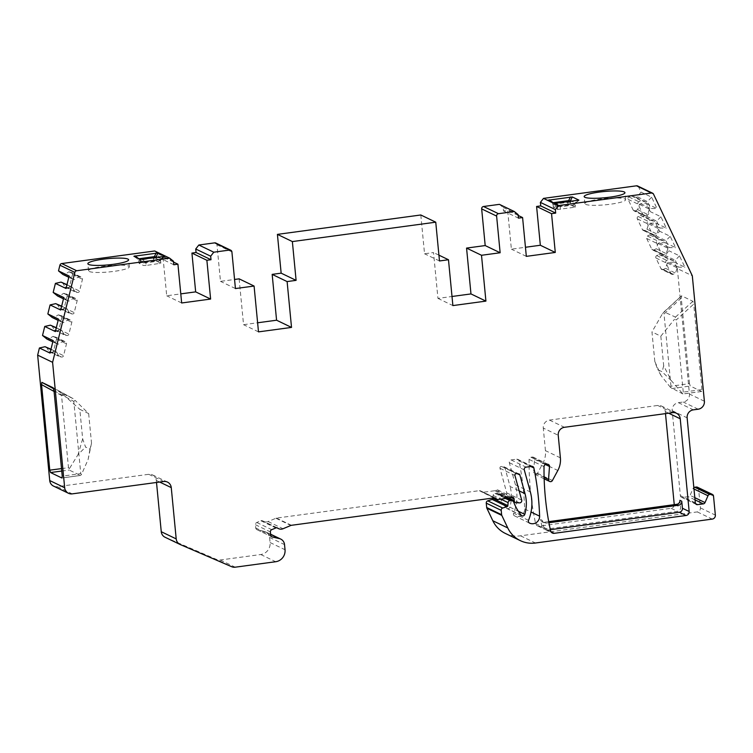 <?xml version="1.0" encoding="UTF-8"?>
<svg xmlns="http://www.w3.org/2000/svg" width="753" height="753" viewBox="0 0 753 753"><rect width="100%" height="100%" fill="white"/><g stroke="black" fill="none" stroke-linecap="round" stroke-linejoin="round"><path stroke-width="0.56" stroke-dasharray="3.77 2.82" d="M668.551 262.373L678.509 267.174L677.258 267.833L675.479 273.104L673.286 274.252A1.788 1.713 -64.3 0 1 671.761 274.29L661.802 269.499A1.788 1.713 -64.3 0 0 663.327 269.461L665.511 268.313L667.299 263.032L668.551 262.373L674.283 262.11L677.361 268.605L692.308 275.796M677.361 268.605L689.437 394.026A7.172 6.871 -64.3 0 1 683.225 402.008L678.397 402.667A7.172 6.871 115.7 0 0 672.184 410.649L680.364 495.625A2.146 2.061 115.7 0 0 682.642 497.46L688.383 496.679A2.146 2.061 115.7 0 0 690.077 495.38L693.042 488.546A2.146 2.061 -64.3 0 1 693.842 487.586M663.675 365.76L662.141 371.794L657.717 369.657L654.818 361.496L651.966 331.922L660.823 336.186L663.675 365.76L671.3 380.623L682.896 393.951L701.589 391.475L701.947 389.621L683.244 392.097L682.896 393.951L670.443 387.381L670.97 386.195L689.494 383.635L690.256 386.016L701.674 391.494M689.494 383.635L681.267 298.113L664.024 314.001L662.527 313.606L651.966 331.922M662.527 313.606L681.569 295.816L663.995 311.911L675.497 317.088L674.49 319.281L676.288 319.912L693.711 304.099L692.911 301.285L681.569 295.816L681.267 298.113M701.947 389.621L693.711 304.099M683.244 392.097L676.288 319.912M660.823 336.186L674.49 319.281M670.97 386.195L664.024 314.001M670.443 387.381L661.115 375.653L654.818 361.496M661.115 375.653L657.717 369.657M671.3 380.623L662.141 371.794M548.73 521.641L544.259 522.243A3.586 3.436 115.7 0 1 540.522 519.514A286.733 274.779 115.7 0 0 541.962 526.554A3.586 3.436 -64.3 0 0 545.68 529.19L677.474 511.372A3.586 3.436 -64.3 0 0 680.59 507.371L679.903 500.321M550.33 529.707L547.525 530.084A3.586 3.436 115.7 0 1 543.807 527.439A286.733 274.779 -64.3 0 1 542.367 520.398A3.586 3.436 -64.3 0 0 546.113 523.128L548.937 522.751M674.236 504.661A3.586 3.436 115.7 0 1 671.111 508.303L539.317 526.131A3.586 3.436 115.7 0 1 535.59 523.486A286.733 274.779 -64.3 0 1 529.086 459.415A2.146 2.061 -64.3 0 1 530.959 457.25L532.277 457.071A2.146 2.061 -64.3 0 1 534.555 459.283L533.595 472.244L544.118 477.308M665.492 413.623L665.294 411.58A7.172 6.871 115.7 0 0 657.717 405.462L549.492 420.099A7.172 6.871 115.7 0 0 543.28 428.081L558.227 435.281M519.146 474.061L504.199 466.869A1.431 1.374 -64.3 0 0 503.804 466.747L501.545 466.446A1.431 1.374 -64.3 0 0 499.983 468.281L506.75 492.904A2.146 2.061 -64.3 0 1 504.595 495.681L501.225 495.53A2.146 2.061 -64.3 0 1 499.314 493.676L499.126 491.7A2.146 2.061 115.7 0 0 495.85 490.288A2.146 2.061 -64.3 0 1 494.843 490.711L483.115 492.293A2.146 2.061 -64.3 0 1 481.223 491.483L494.448 497.846M504.199 466.869A1.431 1.374 -64.3 0 1 504.915 467.735L510.073 486.485L519.156 490.862M492.951 498.044L493.14 495.427A2.146 2.061 -64.3 0 1 495.013 493.403L496.453 493.206A2.146 2.061 -64.3 0 1 498.599 494.505L498.618 494.57A50.178 48.088 115.7 0 0 506.251 508.011A2.146 2.061 115.7 0 0 509.856 507.164A37.274 35.72 115.7 0 0 510.073 486.485M697.438 487.219A2.146 2.061 -64.3 0 1 698.568 488.876L700.403 507.908A3.586 3.436 -64.3 0 1 697.297 511.908L520.53 535.816A28.67 27.475 -64.3 0 1 505.376 533.444M661.802 269.499A1.788 1.713 -64.3 0 1 661.012 268.708L655.919 257.978A1.788 1.713 -64.3 0 1 656.738 255.587L658.922 254.429L664.005 256.095L665.247 255.436L668.89 250.758L664.993 242.56L659.261 242.824L658.009 243.473L656.221 248.754L654.037 249.902A1.788 1.713 -64.3 0 1 651.731 249.149L646.639 238.428A1.788 1.713 -64.3 0 1 647.448 236.028L649.632 234.88L654.715 236.536L655.967 235.877L659.6 231.209L655.703 223.01L649.971 223.264L648.728 223.923L646.94 229.204L644.747 230.352A1.788 1.713 -64.3 0 1 642.441 229.599L637.349 218.878A1.788 1.713 -64.3 0 1 638.158 216.478L640.342 215.33L645.425 216.986L646.676 216.327L650.319 211.659L646.422 203.451L640.69 203.715L639.438 204.374L637.65 209.645L635.466 210.802A1.788 1.713 -64.3 0 1 633.151 210.04L628.058 199.319A1.788 1.713 -64.3 0 1 628.877 196.919L631.061 195.771L636.144 197.437L637.396 196.778L641.029 192.1L638.572 186.942A2.146 2.061 -64.3 0 0 637.631 185.991M499.39 204.355L503.173 207.414L503.512 210.934L507.644 210.379L511.381 249.168L525.453 247.266M420.805 214.982L424.541 253.77L433.53 252.556L437.945 298.386L452.007 296.484M239.134 278.845L243.548 324.684L257.62 322.783M215.829 243.04A2.146 2.061 -64.3 0 1 216.958 244.697L220.488 281.368L234.559 279.467M154.713 250.975L158.507 254.034L158.845 257.554L162.977 256.999L166.714 295.788L180.786 293.877M62.386 282.422L65.135 287.081L67.478 287.627A1.788 1.713 115.7 0 0 69.587 286.272L72.514 274.459A1.788 1.713 115.7 0 0 71.262 272.341L68.918 271.805L64.278 274.779L62.941 274.478M57.059 303.948L59.798 308.617L62.151 309.154A1.788 1.713 115.7 0 0 64.259 307.798L67.177 295.995A1.788 1.713 115.7 0 0 65.935 293.877L63.581 293.341L58.95 296.315L57.605 296.004M51.722 325.484L54.47 330.143L56.823 330.68A1.788 1.713 115.7 0 0 58.922 329.334L61.85 317.521A1.788 1.713 115.7 0 0 60.598 315.403L58.254 314.867L53.614 317.841L52.277 317.531M46.394 347.011L49.143 351.679L51.486 352.216A1.788 1.713 115.7 0 0 53.595 350.86L56.522 339.057A1.788 1.713 115.7 0 0 55.27 336.939L52.926 336.393L48.286 339.377L46.94 339.066M156.511 482.466L156.313 480.423A7.172 6.871 115.7 0 0 148.736 474.305L57.303 486.673A7.172 6.871 -64.3 0 1 53.51 486.08M180.231 544.541L165.284 537.35A7.172 6.871 -64.3 0 1 165.039 537.237M165.284 537.35L216.742 559.517L231.679 566.708M271.842 536.833L256.895 529.632A2.146 2.061 -64.3 0 0 257.31 529.783L264.416 531.411A7.172 6.871 -64.3 0 1 269.583 537.416L270.082 542.546A10.749 10.307 -64.3 0 1 260.754 554.519L220.271 559.997A7.172 6.871 -64.3 0 1 216.742 559.517M256.895 529.632A2.146 2.061 -64.3 0 1 255.756 527.975L255.446 524.737A2.146 2.061 -64.3 0 1 256.782 522.488L260.896 520.756A2.146 2.061 -64.3 0 1 262.863 520.972L277.179 527.862M495.418 498.044L480.47 490.843A2.146 2.061 -64.3 0 0 479.332 490.664L276.464 518.102A2.146 2.061 -64.3 0 0 275.937 518.252L268.106 521.537A5.732 5.497 -64.3 0 1 262.863 520.972M480.47 490.843A2.146 2.061 -64.3 0 1 481.223 491.483M532.785 466.549L517.848 459.358A2.146 2.061 -64.3 0 0 516.709 459.179L511.127 459.932A2.146 2.061 -64.3 0 0 509.329 462.69L515.41 484.772A43.006 41.217 -64.3 0 1 513.574 513.151A2.146 2.061 115.7 0 0 514.506 515.852A7.172 6.871 115.7 0 0 524.672 508.972A286.733 274.779 115.7 0 0 518.949 460.789L530.79 466.493M517.848 459.358A2.146 2.061 -64.3 0 1 518.949 460.789M560.392 457.843L545.445 450.642A21.508 20.613 -64.3 0 1 542.875 463.283L537.473 473.317A2.146 2.061 -64.3 0 1 533.595 472.244M545.445 450.642L543.28 428.081M61.501 468.611L68.485 467.679L61.539 395.494L63.243 394.657L61.84 393.198L73.013 398.582L75.102 400.351L73.803 401.396L80.759 473.59L62.235 476.15M73.022 398.582L53.218 387.814L73.022 398.582M88.666 413.576L91.518 443.141L89.983 449.183L85.56 447.047L82.661 438.877L79.809 409.312L88.666 413.576L75.102 400.351M91.518 443.141L88.11 459.509L81.475 474.531L80.759 473.59M88.11 459.509L89.983 449.183M81.475 474.531L80.505 475.454L61.991 478.014M62.047 477.976L80.411 475.435L69.248 470.06L69.38 468.686L78.096 454.511L85.56 447.047M68.485 467.679L69.38 468.686M82.661 438.877L78.096 454.511M63.243 394.657L79.809 409.312M60.692 310.029L65.68 308.438L67.017 308.749L69.765 313.417L72.119 313.954A1.788 1.713 115.7 0 0 74.218 312.599L77.145 300.795A1.788 1.713 115.7 0 0 75.893 298.668L73.549 298.132L68.909 301.106L67.572 300.805L65.68 308.438L61.577 306.462M50.027 353.091L55.016 351.5L56.362 351.811L59.101 356.47L61.454 357.016A1.788 1.713 115.7 0 0 63.563 355.661L66.48 343.848A1.788 1.713 115.7 0 0 65.238 341.73L62.885 341.194L58.254 344.168L56.908 343.867L55.016 351.5L50.912 349.524M52.804 341.89L56.908 343.867L53.124 340.591M55.355 331.565L60.344 329.974L61.69 330.275L64.438 334.944L66.782 335.48A1.788 1.713 115.7 0 0 68.89 334.125L71.817 322.322A1.788 1.713 115.7 0 0 70.566 320.204L68.222 319.667L63.581 322.642L62.235 322.331L60.344 329.974L56.24 327.997M58.132 320.354L62.235 322.331L58.452 319.065M63.468 298.828L67.572 300.805L63.789 297.529M68.796 277.292L72.9 279.269L69.116 276.003M66.019 288.503L71.008 286.912L72.354 287.222L75.093 291.882L77.446 292.418A1.788 1.713 115.7 0 0 79.554 291.072L82.472 279.259A1.788 1.713 115.7 0 0 81.23 277.142L78.877 276.605L74.246 279.579L72.9 279.269L71.008 286.912L66.904 284.935M50.988 349.223L56.362 351.811M49.143 351.679L59.101 356.47M52.926 336.393L62.885 341.194M48.286 339.377L58.254 344.168M56.315 327.696L61.69 330.275M54.47 330.143L64.438 334.944M58.254 314.867L68.222 319.667M53.614 317.841L63.581 322.642M61.652 306.16L67.017 308.749M59.798 308.617L69.765 313.417M63.581 293.341L73.549 298.132M58.95 296.315L68.909 301.106M64.278 274.779L74.246 279.579M66.979 284.634L72.354 287.222M65.135 287.081L75.093 291.882M68.918 271.805L78.877 276.605M503.173 207.414L518.12 214.614M503.512 210.934L518.459 218.135M518.205 215.462L507.644 210.379M526.328 256.359L511.381 249.168M575.057 207.122L570.623 204.985L553.323 207.244L557.822 209.447L575.132 207.197L574.803 204.477L570.369 202.341L570.51 200.609M585.542 204.336A20.482 3.125 -5.5 0 0 608.048 204.515A20.482 3.125 -5.5 0 0 625.63 199.705A20.482 3.125 -5.5 0 0 624.943 199.008A20.482 3.125 -5.5 0 0 602.438 198.82A20.482 3.125 -5.5 0 0 584.855 203.63A20.482 3.125 -5.5 0 0 585.542 204.336M557.822 209.447L557.145 205.55A2.146 1.675 -47.6 0 0 558.999 205.541L574.52 203.442A2.146 1.082 48.6 0 0 575.405 203.366A2.146 1.082 48.6 0 0 575.584 203.056L574.878 204.543L573.287 205.023L574.52 203.442L577.843 200.514M567.79 201.87L567.753 202.359L570.369 202.341L570.623 204.985M568.007 205.004L567.753 202.359L554.65 204.129L553.135 202.717A2.146 0.697 -53.3 0 1 552.1 203.131A2.146 0.697 -53.3 0 1 552.062 203.103L553.144 204.675L554.65 204.129L554.905 206.774M556.636 203.385L560.194 206.793L557.568 206.802L553.144 204.675L553.399 207.32M439.479 260.962L424.541 253.77M438.924 255.154L433.53 252.556M437.945 298.386L452.882 305.586M258.495 331.875L243.548 324.684M235.435 288.559L220.488 281.368M646.422 203.451L657.03 208.562L651.637 197.211L641.029 192.1M655.703 223.01L666.311 228.112L660.927 216.76L650.319 211.659M664.993 242.56L675.601 247.671L670.208 236.32L659.6 231.209M674.283 262.11L684.891 267.221L679.498 255.869L668.89 250.758M651.637 197.211L647.354 201.569L637.396 196.778M640.69 203.715L650.648 208.506L647.354 201.569L646.102 202.228L641.019 200.571L638.836 201.719A1.788 1.713 -64.3 0 0 638.026 204.119L643.118 214.84A1.788 1.713 -64.3 0 0 643.9 215.631L633.941 210.84M639.438 204.374L649.406 209.165L650.648 208.506L657.03 208.562M660.927 216.76L656.644 221.128L659.939 228.065L666.311 228.112M670.208 236.32L665.925 240.678L669.229 247.615L675.601 247.671M679.498 255.869L675.215 260.237L678.509 267.174L684.891 267.221M649.406 209.165L647.618 214.445L645.425 215.593A1.788 1.713 -64.3 0 1 643.9 215.631M636.144 197.437L646.102 202.228M631.061 195.771L641.019 200.571M637.65 209.645L647.618 214.445M646.676 216.327L656.644 221.128L655.392 221.787L645.425 216.986M649.971 223.264L659.939 228.065L658.687 228.724L656.898 233.995L654.715 235.152A1.788 1.713 -64.3 0 1 652.409 234.399L647.316 223.669A1.788 1.713 -64.3 0 1 648.126 221.269L650.31 220.121L655.392 221.787M640.342 215.33L650.31 220.121M646.94 229.204L656.898 233.995M648.728 223.923L658.687 228.724M655.967 235.877L665.925 240.678L664.683 241.336L654.715 236.536M659.261 242.824L669.229 247.615L667.977 248.274L666.189 253.554L664.005 254.702A1.788 1.713 -64.3 0 1 661.689 253.949L656.597 243.228A1.788 1.713 -64.3 0 1 657.407 240.828L659.6 239.68L664.683 241.336M649.632 234.88L659.6 239.68M656.221 248.754L666.189 253.554M658.009 243.473L667.977 248.274M667.299 263.032L677.258 267.833M671.761 274.29A1.788 1.713 -64.3 0 1 670.979 273.499L665.887 262.778A1.788 1.713 -64.3 0 1 666.697 260.378L668.88 259.23L673.963 260.886L675.215 260.237L665.247 255.436M664.005 256.095L673.963 260.886M658.922 254.429L668.88 259.23M665.511 268.313L675.479 273.104M181.661 302.979L166.714 295.788M173.529 262.072L162.977 256.999M146.148 265.47L143.531 265.489L139.098 263.352L140.613 262.806L156.332 261.027L160.831 263.23L146.148 265.47L145.894 262.825L143.277 262.844L142.844 261.583A2.146 1.675 -47.6 0 0 144.698 261.573L145.894 262.825L158.996 261.056L160.22 259.474A2.146 1.082 48.6 0 0 161.104 259.409A2.146 1.082 48.6 0 0 161.293 259.088L160.502 260.51L160.766 263.155M89.212 271.466A20.482 3.125 -5.5 0 0 111.717 271.654A20.482 3.125 -5.5 0 0 129.3 266.844A20.482 3.125 -5.5 0 0 128.612 266.138A20.482 3.125 -5.5 0 0 106.107 265.96A20.482 3.125 -5.5 0 0 88.525 270.769A20.482 3.125 -5.5 0 0 89.212 271.466M173.783 264.755L158.845 257.554M153.499 257.912L140.359 260.161L138.844 258.75A2.146 0.697 -53.3 0 1 137.808 259.173A2.146 0.697 -53.3 0 1 137.771 259.136L138.844 260.707L143.277 262.844L143.531 265.489M164.643 256.293L160.577 260.585L156.078 258.383L156.219 256.641M173.444 261.225L158.507 254.034M704.384 401.227L689.437 394.026M671.732 388.576L690.256 386.016M675.497 317.088L692.911 301.285M535.59 523.486L541.962 526.554M540.522 519.514L542.367 520.398M543.807 527.439L550.537 530.686M529.086 459.415L544.024 466.615M539.317 526.131L545.68 529.19M544.259 522.243L546.113 523.128M674.792 504.585L680.59 507.371M668.655 413.199L665.294 411.58M671.111 508.303L677.474 511.372M547.525 530.084L550.951 531.731M530.959 457.25L545.906 464.45M532.277 457.071L547.224 464.272M534.555 459.283L545.492 464.545M537.473 473.317L552.42 480.508M542.875 463.283L557.822 470.484M549.492 420.099L564.439 427.299M672.664 412.653L657.717 405.462M698.172 409.208L683.225 402.008M678.397 402.667L693.344 409.858M672.184 410.649L687.131 417.84M695.311 502.816L680.364 495.625M695.603 503.701L682.642 497.46M695.028 499.879L688.383 496.679M694.812 497.658L690.077 495.38M693.042 488.546L693.984 488.998M698.568 488.876L713.515 496.067M700.403 507.908L715.35 515.108M697.297 511.908L712.244 519.099M520.53 535.816L535.477 543.007M493.14 495.427L500.811 499.117M495.013 493.403L505.555 498.477M496.453 493.206L506.995 498.288M498.599 494.505L513.546 501.705M498.618 494.57L513.565 501.771M521.198 515.203L506.251 508.011M509.856 507.164L518.318 511.24M504.915 467.735L517.452 473.769M503.804 466.747L518.751 473.948M501.545 466.446L516.483 473.637M499.983 468.281L514.93 475.482M521.697 500.105L506.75 492.904M519.542 502.872L504.595 495.681M516.172 502.731L501.225 495.53M508.463 498.091L499.314 493.676M510.929 497.385L499.126 491.7M510.798 497.488L495.85 490.288M494.843 490.711L509.79 497.912M483.115 492.293L498.062 499.493M479.332 490.664L494.279 497.865M276.464 518.102L291.411 525.302M275.937 518.252L290.884 525.443M268.106 521.537L283.053 528.738M260.896 520.756L275.843 527.957M256.782 522.488L271.729 529.679M255.446 524.737L270.393 531.929M255.756 527.975L270.704 535.176M257.31 529.783L271.466 536.597M264.416 531.411L270.628 534.404M269.583 537.416L284.53 544.617M270.082 542.546L285.029 549.737M260.754 554.519L275.702 561.719M220.271 559.997L235.218 567.188M156.313 480.423L159.674 482.042M148.736 474.305L163.683 481.496M57.303 486.673L72.241 493.864M61.84 393.198L53.67 388.764M54 390.628L73.803 401.396M61.737 471.058L69.248 470.06M61.539 395.494L54.075 391.438M51.486 352.216L61.454 357.016M53.595 350.86L63.563 355.661M56.522 339.057L66.48 343.848M55.27 336.939L65.238 341.73M56.823 330.68L66.782 335.48M58.922 329.334L68.89 334.125M61.85 317.521L71.817 322.322M60.598 315.403L70.566 320.204M62.151 309.154L72.119 313.954M64.259 307.798L74.218 312.599M67.177 295.995L77.145 300.795M65.935 293.877L75.893 298.668M67.478 287.627L77.446 292.418M69.587 286.272L79.554 291.072M72.514 274.459L82.472 279.259M71.262 272.341L81.23 277.142M560.448 209.438L560.194 206.793L573.287 205.023L573.541 207.668M578.633 200.373L575.584 203.056L571.969 201.305M553.323 202.689L552.693 202.388M548.184 200.213L552.062 203.103L557.145 205.55L554.782 203.395M216.958 244.697L231.905 251.897M653.519 194.133L638.572 186.942M628.877 196.919L638.836 201.719M628.058 199.319L638.026 204.119M633.151 210.04L643.118 214.84M635.466 210.802L645.425 215.593M638.158 216.478L648.126 221.269M637.349 218.878L647.316 223.669M642.441 229.599L652.409 234.399M644.747 230.352L654.715 235.152M647.448 236.028L657.407 240.828M646.639 238.428L656.597 243.228M651.731 249.149L661.689 253.949M654.037 249.902L664.005 254.702M656.738 255.587L666.697 260.378M655.919 257.978L665.887 262.778M661.012 268.708L670.979 273.499M663.327 269.461L673.286 274.252M140.613 262.806L140.359 260.161L138.768 260.632L139.098 263.352M160.831 263.23L160.577 260.585L158.996 261.056L159.25 263.701M153.716 261.037L153.452 258.392L156.078 258.383L156.332 261.027M139.032 258.731L138.392 258.42M133.893 256.255L137.771 259.136L142.844 261.583L140.491 259.427M142.336 259.418L144.698 261.573L160.22 259.474L163.542 256.547M164.342 256.406L161.293 259.088L157.669 257.347M524.672 508.972L531.034 512.031M529.453 523.043L514.506 515.852M528.521 520.351L513.574 513.151M515.41 484.772L530.357 491.973M509.329 462.69L524.276 469.891M511.127 459.932L526.074 467.133M516.709 459.179L531.656 466.38M701.674 391.485L682.962 393.97M537.416 525.829L543.788 528.898M548.363 464.45L533.416 457.25M544.165 478.804L534.734 474.268M676.448 413.246L661.51 406.055M681.503 497.281L696.45 504.472M507.588 498.204L497.582 493.384M521.876 515.749L506.938 508.557M513.518 501.63L500.453 495.333M512.934 497.244L497.987 490.043M493.987 497.902L481.986 492.123M276.859 527.806L263.672 521.452M277.509 527.985L262.562 520.794M270.609 534.206L265.8 531.891M152.53 474.898L167.477 482.089M55.618 337.052L65.586 341.853M60.946 315.526L70.914 320.326M66.283 293.999L76.241 298.79M71.61 272.464L81.578 277.264M553.323 207.244L553.069 204.6L552.1 203.131L548.146 200.194M578.935 200.26L575.405 203.366L575.132 207.197M625.63 199.705L624.952 192.664M584.855 203.63L584.177 196.589M653.19 235.19L643.222 230.39M662.48 254.74L652.512 249.94M133.855 256.227L137.808 259.173L138.768 260.632L139.023 263.277M129.3 266.844L128.622 259.794M88.525 270.769L87.847 263.719M529.585 523.109L514.638 515.918M542.367 521.942L544.212 522.836M545.633 529.783L552.363 533.03"/><path stroke-width="1.13" d="M525.453 247.266L540.334 245.252L536.597 206.463L540.739 205.898L540.4 202.378L543.506 198.387L558.453 205.578L651.439 193.003A2.146 2.061 115.7 0 1 653.519 194.133L692.308 275.796L704.384 401.227A7.172 6.871 115.7 0 1 698.172 409.208L693.344 409.858A7.172 6.871 -64.3 0 0 687.131 417.84L695.311 502.816A2.146 2.061 -64.3 0 0 697.579 504.651L703.33 503.879L695.028 499.879M68.796 277.292L62.941 274.478L58.508 270.892L59.911 265.207A2.146 2.061 -64.3 0 1 61.727 263.55L76.674 270.751A2.146 2.061 115.7 0 0 74.858 272.398L52.597 362.325L64.673 487.746A7.172 6.871 115.7 0 0 72.241 493.864L163.683 481.496A7.172 6.871 -64.3 0 1 171.26 487.615L176.202 538.903A7.172 6.871 115.7 0 0 180.231 544.541L231.679 566.708A7.172 6.871 -64.3 0 0 235.218 567.188L275.702 561.719A10.749 10.307 -64.3 0 0 285.029 549.737L284.53 544.617A7.172 6.871 -64.3 0 0 280.747 539.092L270.609 534.206M76.674 270.751L169.66 258.166L173.444 261.225L173.783 264.755L177.924 264.19L181.661 302.979L210.614 299.063L206.877 260.274L211.009 259.719L210.671 256.199L213.777 252.199L229.637 250.062A2.146 2.061 115.7 0 1 231.905 251.897L235.435 288.559L254.081 286.046L258.495 331.875L291.524 327.414L276.577 320.213L272.162 274.374L281.151 273.16L277.415 234.381L420.805 214.982L435.752 222.182L439.479 260.962L448.477 259.747L452.882 305.586L485.92 301.115L470.973 293.924L466.559 248.085L485.196 245.563L500.143 252.763L481.506 255.276L485.92 301.115M272.162 274.374L287.109 281.575L291.524 327.414M287.109 281.575L296.098 280.361L292.362 241.572L435.752 222.182M558.453 205.578L555.347 209.579L555.686 213.099L551.544 213.654L555.281 252.443L526.328 256.359L522.591 217.57L518.459 218.135L518.12 214.614L514.337 211.546L498.477 213.692A2.146 2.061 115.7 0 0 496.613 216.092L500.143 252.763M693.842 487.586A2.146 2.061 -64.3 0 1 694.737 487.247L709.684 494.448A2.146 2.061 115.7 0 0 707.989 495.747L705.024 502.571A2.146 2.061 -64.3 0 1 703.33 503.879M709.684 494.448L711.246 494.232A2.146 2.061 115.7 0 1 713.515 496.067L715.35 515.108A3.586 3.436 115.7 0 1 712.244 519.099L535.477 543.007A28.67 27.475 -64.3 0 1 520.323 540.635A28.67 27.475 -64.3 0 1 507.776 527.957L501.818 515.41A2.146 2.061 -64.3 0 1 501.62 514.704L501.206 510.346A2.146 2.061 115.7 0 1 502.712 508.03L507.108 506.618A1.073 1.026 -64.3 0 0 507.861 505.64L508.087 502.627A2.146 2.061 115.7 0 1 509.96 500.604L511.391 500.406A2.146 2.061 115.7 0 1 512.529 500.585L507.588 498.204M270.628 534.404L279.363 538.602L272.257 536.974A2.146 2.061 -64.3 0 1 270.704 535.176L270.393 531.929A2.146 2.061 -64.3 0 1 271.729 529.679L275.843 527.957A2.146 2.061 -64.3 0 1 277.81 528.164A5.732 5.497 -64.3 0 0 283.053 528.738L290.884 525.443A2.146 2.061 -64.3 0 1 291.411 525.302L494.279 497.865A2.146 2.061 -64.3 0 1 496.171 498.674A2.146 2.061 -64.3 0 0 498.062 499.493L509.79 497.912A2.146 2.061 -64.3 0 0 510.798 497.488A2.146 2.061 -64.3 0 1 514.073 498.9L514.261 500.877A2.146 2.061 -64.3 0 0 516.172 502.731L519.542 502.872A2.146 2.061 -64.3 0 0 521.697 500.105L514.93 475.482A1.431 1.374 -64.3 0 1 516.483 473.637L518.751 473.948A1.431 1.374 -64.3 0 1 519.862 474.927L525.02 493.686A37.274 35.72 -64.3 0 1 524.803 514.365A2.146 2.061 115.7 0 1 521.198 515.203A50.178 48.088 115.7 0 1 513.565 501.771L513.546 501.705A2.146 2.061 115.7 0 0 512.529 500.585M279.363 538.602A7.172 6.871 -64.3 0 1 280.747 539.092M528.521 520.351A43.006 41.217 115.7 0 0 530.357 491.973L524.276 469.891A2.146 2.061 -64.3 0 1 526.074 467.133L531.656 466.38A2.146 2.061 -64.3 0 1 533.886 467.98A286.733 274.779 -64.3 0 1 539.619 516.163A7.172 6.871 115.7 0 1 529.453 523.043A2.146 2.061 115.7 0 1 528.521 520.351M550.951 531.731L554.264 533.322A3.586 3.436 -64.3 0 1 550.537 530.686A286.733 274.779 -64.3 0 1 544.024 466.615A2.146 2.061 -64.3 0 1 545.906 464.45L547.224 464.272A2.146 2.061 -64.3 0 1 549.502 466.474L548.542 479.435A2.146 2.061 -64.3 0 0 549.681 481.468L544.165 478.804M554.264 533.322L686.058 515.494A3.586 3.436 -64.3 0 0 689.164 511.503L680.232 418.772L668.655 413.199M549.681 481.468A2.146 2.061 -64.3 0 0 552.42 480.508L557.822 470.484A21.508 20.613 -64.3 0 0 560.392 457.843L558.227 435.281A7.172 6.871 -64.3 0 1 564.439 427.299L672.664 412.653A7.172 6.871 -64.3 0 1 680.232 418.772M548.73 521.641L676.796 504.312A3.586 3.436 115.7 0 0 679.903 500.321L681.747 501.216A3.586 3.436 -64.3 0 1 678.641 505.207L676.796 504.312M548.937 522.751L678.641 505.207M674.236 504.661A3.586 3.436 115.7 0 0 674.217 504.312L665.492 413.623M681.747 501.216L682.434 508.266L689.164 511.503M550.33 529.707L679.319 512.256A3.586 3.436 115.7 0 0 682.434 508.266M492.951 498.044L492.914 498.448A1.073 1.026 -64.3 0 1 492.161 499.418L487.765 500.83L502.712 508.03M520.323 540.635L505.376 533.444A28.67 27.475 -64.3 0 1 492.829 520.756L486.871 508.219A2.146 2.061 -64.3 0 1 486.683 507.513L486.259 503.145A2.146 2.061 -64.3 0 1 487.765 500.83M694.737 487.247L696.299 487.04A2.146 2.061 -64.3 0 1 697.438 487.219L712.385 494.41M543.506 198.387L636.501 185.812A2.146 2.061 -64.3 0 1 637.631 185.991L652.578 193.182M496.613 216.092L481.666 208.892A2.146 2.061 -64.3 0 1 483.53 206.501L499.39 204.355L514.337 211.546M481.666 208.892L485.196 245.563M452.007 296.484L470.973 293.924M257.62 322.783L276.577 320.213M234.559 279.467L239.134 278.845L254.081 286.046M210.671 256.199L195.724 248.998L198.83 245.007L214.69 242.861A2.146 2.061 -64.3 0 1 215.829 243.04L230.776 250.231M195.724 248.998L196.062 252.519L191.93 253.083L195.667 291.872L210.614 299.063M180.786 293.877L195.667 291.872M61.727 263.55L154.713 250.975L169.66 258.166M58.508 270.892L69.116 276.003L66.019 288.503L55.411 283.392L61.049 282.111L66.979 284.634M55.411 283.392L53.171 292.428L63.789 297.529L60.692 310.029L50.084 304.918L55.713 303.647L61.652 306.16M63.468 298.828L57.605 296.004L53.171 292.428M50.084 304.918L47.844 313.954L58.452 319.065L55.355 331.565L44.747 326.454L50.385 325.174L56.315 327.696M58.132 320.354L52.277 317.531L47.844 313.954M44.747 326.454L42.516 335.48L53.124 340.591L50.027 353.091L39.42 347.98L45.058 346.709L50.988 349.223M52.804 341.89L46.94 339.066L42.516 335.48M68.457 493.271L53.51 486.08A7.172 6.871 -64.3 0 1 49.726 480.555L37.65 355.124L39.42 347.98M156.511 482.466L161.255 531.712A7.172 6.871 -64.3 0 0 165.039 537.237L179.986 544.428M37.65 355.124L52.597 362.325M41.857 382.345L53.199 387.804L54 390.628L62.235 476.15L61.878 477.995L50.545 472.536L49.783 470.154L41.556 384.632L41.857 382.345L53.67 388.764M55.713 303.647L61.577 306.462M45.058 346.709L50.912 349.524M50.385 325.174L56.24 327.997M61.049 282.111L66.904 284.935M584.865 197.286A20.482 3.125 -5.5 0 0 607.37 197.474A20.482 3.125 -5.5 0 0 624.952 192.664A20.482 3.125 -5.5 0 0 624.265 191.959A20.482 3.125 -5.5 0 0 601.76 191.78A20.482 3.125 -5.5 0 0 584.177 196.589A20.482 3.125 -5.5 0 0 584.865 197.286M548.184 200.213L572.308 196.947L578.906 200.129L554.782 203.395L548.146 200.194M198.83 245.007L213.777 252.199M88.534 264.416A20.482 3.125 -5.5 0 0 111.039 264.604A20.482 3.125 -5.5 0 0 128.622 259.794A20.482 3.125 -5.5 0 0 127.935 259.088A20.482 3.125 -5.5 0 0 105.429 258.91A20.482 3.125 -5.5 0 0 87.847 263.719A20.482 3.125 -5.5 0 0 88.534 264.416M164.342 256.406L140.491 259.427L133.893 256.255L158.017 252.989L164.643 256.293M277.415 234.381L292.362 241.572M522.591 217.57L518.205 215.462M540.334 245.252L555.281 252.443M551.544 213.654L536.597 206.463M540.739 205.898L555.686 213.099M570.369 202.341L570.51 200.609A2.146 1.299 26.2 0 1 568.656 200.618L567.753 202.359M540.4 202.378L555.347 209.579M448.477 259.747L438.924 255.154M466.559 248.085L481.506 255.276M296.098 280.361L281.151 273.16M211.009 259.719L196.062 252.519M206.877 260.274L191.93 253.083M177.924 264.19L173.529 262.072M156.078 258.383L156.219 256.641A2.146 1.299 26.2 0 1 154.365 256.651L153.452 258.392M674.217 504.312L674.792 504.585M679.319 512.256L686.058 515.494M545.492 464.545L549.502 466.474M544.118 477.308L548.542 479.435M697.579 504.651L695.603 503.701M705.024 502.571L694.812 497.658M693.984 488.998L707.989 495.747M696.299 487.04L711.246 494.232M492.829 520.756L507.776 527.957M486.871 508.219L501.818 515.41M486.683 507.513L501.62 514.704M486.259 503.145L501.206 510.346M492.161 499.418L507.108 506.618M492.914 498.448L507.861 505.64M500.811 499.117L508.087 502.627M505.555 498.477L509.96 500.604M506.995 498.288L511.391 500.406M518.318 511.24L524.803 514.365M519.156 490.862L525.02 493.686M517.452 473.769L519.862 474.927M514.261 500.877L508.463 498.091M514.073 498.9L510.929 497.385M494.448 497.846L496.171 498.674M277.179 527.862L277.81 528.164M271.466 536.597L272.257 536.974M176.202 538.903L161.255 531.712M159.674 482.042L171.26 487.615M49.726 480.555L64.673 487.746M50.545 472.536L61.737 471.058M49.783 470.154L61.501 468.611M54.075 391.438L41.556 384.632M59.911 265.207L74.858 272.398M498.477 213.692L483.53 206.501M651.439 193.003L636.501 185.812M214.69 242.861L229.637 250.062M572.308 196.947L570.51 200.609L571.969 201.305M570.454 196.957L568.656 200.618L553.323 202.689M549.257 199.827L552.693 202.388M156.163 252.999L154.365 256.651L139.032 258.731M134.956 255.869L138.392 258.42M157.669 257.347L156.219 256.641L158.017 252.989M531.034 512.031L539.619 516.163M530.79 466.493L533.886 467.98M515.391 502.533L513.518 501.63M496.933 499.314L493.987 497.902M278.61 528.644L276.859 527.806"/></g></svg>
